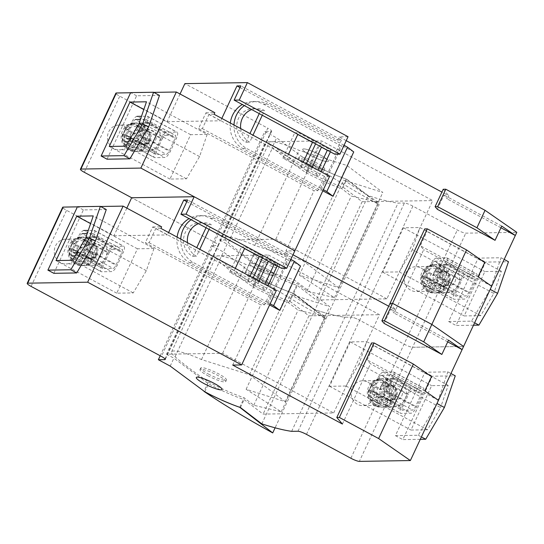 <?xml version="1.0" encoding="UTF-8"?>
<svg xmlns="http://www.w3.org/2000/svg" width="544" height="544" viewBox="0 0 544 544"><rect width="100%" height="100%" fill="white"/><g stroke="black" fill="none" stroke-linecap="round" stroke-linejoin="round"><path stroke-width="0.41" stroke-dasharray="2.72 2.04" d="M87.054 238.632A14.185 13.24 -90.9 0 1 94.058 254.476A14.185 13.24 -90.9 0 1 81.376 265.499A14.185 13.24 -90.9 0 1 67.912 251.525A14.185 13.24 -90.9 0 1 80.913 237.123A14.185 13.24 -90.9 0 1 87.054 238.632M87.87 263.786A14.185 13.24 89.1 0 0 94.017 265.288A14.185 13.24 89.1 0 0 106.699 254.272A14.185 13.24 89.1 0 0 99.695 238.428A14.185 13.24 89.1 0 0 93.554 236.919A14.185 13.24 89.1 0 0 80.872 247.942A14.185 13.24 89.1 0 0 87.87 263.786M77.404 206.863L100.592 206.489M53.822 273.312L83.388 209.916L106.27 209.542M166.498 354.198L173.903 358.176L208.536 383.846A45.009 7.48 -155 0 0 244.127 399.609L263.092 414.106L333.662 412.957L222.625 353.287L166.498 354.198L212.323 255.932L219.722 259.91L254.354 285.586L258.053 277.658A45.009 7.48 -155 0 0 293.644 293.42L315.024 309.754A107.862 17.925 -155 0 0 344.855 317.227L351.206 317.125L404.416 203.007A7.092 1.176 -155 0 1 412.889 206.149L457.307 230.017A7.092 1.176 -155 0 0 465.78 233.158L516.8 232.329M219.722 259.91L223.421 251.988L258.053 277.658L261.746 269.736A45.009 7.48 -155 0 0 297.337 285.498L316.309 299.989L386.879 298.846L400.126 270.436L399.262 271.905L382.745 272.17L403.437 227.793L419.954 227.528L419.451 228.99L432.698 200.58L321.654 140.91L265.533 141.821L272.938 145.799L307.571 171.469L311.263 163.547A45.009 7.48 -155 0 0 346.854 179.309L368.234 195.643A107.862 17.925 -155 0 0 398.065 203.109L404.416 203.007M254.354 285.586A45.009 7.48 -155 0 0 289.945 301.342L297.337 285.498M126.834 208.114L113.934 235.776L66.552 210.317A7.092 1.176 25 0 1 62.676 207.278M71.012 240.468A12.417 11.58 -90.9 0 1 77.132 254.327A12.417 11.58 -90.9 0 1 66.042 263.969A12.417 11.58 -90.9 0 1 54.257 251.75A12.417 11.58 -90.9 0 1 65.634 239.149A12.417 11.58 -90.9 0 1 71.012 240.468M165.063 358.945L217.954 245.521A7.092 1.176 -155 0 0 218.457 245.337A7.092 1.176 -155 0 0 214.581 242.298L131.668 197.744L214.581 242.298L267.791 128.18L184.878 83.626M232.71 365.085L260.794 304.858L145.309 242.801L152.694 226.957L167.504 234.913L168.606 232.54M342.414 424.041L370.498 363.814L367.132 359.883L373.782 345.617L371.538 342.999M438.457 400.33L370.498 363.814M447.712 341.877L394.148 313.092L395.624 309.924L388.695 306.204L395.624 309.924L423.708 249.696L420.342 245.772L426.992 231.506L424.748 228.888M186.796 201.674L284.444 254.143L285.92 250.974L293.005 254.782L285.92 250.974L294.848 250.825L285.92 250.974L314.004 190.747L198.519 128.69L205.911 112.839L220.714 120.795L221.816 118.429M257.264 269.47A14.185 2.36 -155 0 0 275.23 275.38A14.185 2.36 -155 0 0 263.364 267.247A14.185 2.36 -155 0 0 249.512 263.391A14.185 2.36 -155 0 0 257.264 269.47A14.185 2.36 -155 0 0 275.23 275.38A14.185 2.36 -155 0 0 263.364 267.247A14.185 2.36 -155 0 0 249.512 263.391A14.185 2.36 -155 0 0 257.264 269.47A14.185 2.36 -155 0 0 275.23 275.38A14.185 2.36 -155 0 0 263.364 267.247A14.185 2.36 -155 0 0 249.512 263.391A14.185 2.36 -155 0 0 257.264 269.47A14.185 2.36 -155 0 0 275.23 275.38A14.185 2.36 -155 0 0 263.364 267.247A14.185 2.36 -155 0 0 249.512 263.391A14.185 2.36 -155 0 0 257.264 269.47M390.014 303.382L395.624 309.924L390.014 303.382M306.462 434.377L359.679 320.266L404.097 344.134A7.092 1.176 -155 0 0 412.57 347.276L463.59 346.446L412.57 347.276L465.78 233.158M297.99 431.236L351.206 317.125A7.092 1.176 -155 0 1 359.679 320.266A7.092 1.176 -155 0 0 351.206 317.125L344.855 317.227L398.065 203.109M165.247 359.448L218.457 245.337A7.092 1.176 -155 0 1 217.954 245.521L211.575 245.623L223.421 251.988L227.113 244.066L261.746 269.736M284.444 254.143L288.266 254.082L187.592 199.981M288.266 254.082L281.615 268.342M152.694 226.957L161.622 226.807M160.888 228.392L155.781 228.48L149.131 242.74L145.309 242.801M276.372 290.448L271.272 290.537L264.615 304.796L260.794 304.858M384.132 323.428L390.782 309.169L394.148 313.092M160.208 355.783L264.785 131.512L276.631 137.877L311.263 163.547M170.204 366.098L173.903 358.176M204.836 391.775L208.536 383.846M240.428 407.531L244.127 399.609M289.945 301.342L308.917 315.84L263.092 414.106M261.807 423.871L368.234 195.643M291.645 431.338L344.855 317.227A107.862 17.925 -155 0 1 315.024 309.754L293.644 293.42A45.009 7.48 -155 0 1 258.053 277.658L223.421 251.988L211.575 245.623L217.954 245.521L271.164 131.403L264.785 131.512M367.853 382.14A12.417 11.58 -90.9 0 1 373.98 396.005A12.417 11.58 -90.9 0 1 362.882 405.647A12.417 11.58 -90.9 0 1 351.098 393.421A12.417 11.58 -90.9 0 1 362.481 380.82A12.417 11.58 -90.9 0 1 367.853 382.14M436.982 403.498L418.302 435.261L395.413 435.635L424.98 372.239L447.862 371.865L436.982 403.498M448.501 340.184L390.782 309.169M424.85 390.898L367.132 359.883M431.501 376.638L373.782 345.617M271.272 290.537L155.781 228.48M264.615 304.796L149.131 242.74M113.934 235.776L167.504 234.913M222.625 353.287L268.444 255.02L212.323 255.932M333.662 412.957L346.909 384.547L346.052 386.016L329.535 386.288L350.227 341.911L366.744 341.639L366.241 343.101L379.488 314.69L268.444 255.02M308.917 315.84L379.488 314.69M207.747 375.659A14.185 2.36 -155 0 0 225.712 381.575A14.185 2.36 -155 0 0 213.846 373.442A14.185 2.36 -155 0 0 199.995 369.58A14.185 2.36 -155 0 0 207.747 375.659M253.572 277.392A14.185 2.36 -155 0 0 271.531 283.308A14.185 2.36 -155 0 0 259.672 275.176A14.185 2.36 -155 0 0 245.813 271.313A14.185 2.36 -155 0 0 253.572 277.392M359.128 363.786L346.909 384.547L366.241 343.101L359.128 363.786L440.558 407.544L427.482 429.774L410.965 430.046L431.657 385.669L448.174 385.397L440.558 407.544M386.451 380.263A14.185 13.24 -90.9 0 1 393.448 396.107A14.185 13.24 -90.9 0 1 380.773 407.13A14.185 13.24 -90.9 0 1 367.302 393.156A14.185 13.24 -90.9 0 1 380.31 378.76A14.185 13.24 -90.9 0 1 386.451 380.263M399.092 380.059A14.185 13.24 -90.9 0 1 406.089 395.903A14.185 13.24 -90.9 0 1 393.407 406.926A14.185 13.24 -90.9 0 1 379.943 392.952A14.185 13.24 -90.9 0 1 392.952 378.549A14.185 13.24 -90.9 0 1 399.092 380.059M385.71 381.847A12.417 11.58 -90.9 0 1 391.836 395.712A12.417 11.58 -90.9 0 1 380.739 405.355A12.417 11.58 -90.9 0 1 368.954 393.128A12.417 11.58 -90.9 0 1 380.338 380.528A12.417 11.58 -90.9 0 1 385.71 381.847M86.319 240.217A12.417 11.58 -90.9 0 1 92.439 254.082A12.417 11.58 -90.9 0 1 81.348 263.724A12.417 11.58 -90.9 0 1 69.564 251.498A12.417 11.58 -90.9 0 1 80.94 238.898A12.417 11.58 -90.9 0 1 86.319 240.217M83.388 209.916L77.466 206.734M153.959 248.533L146.343 270.674L133.266 292.91L116.749 293.175L137.448 248.798L153.959 248.533L93.255 215.914M146.343 270.674L85.639 238.054M133.266 292.91L72.563 260.29M116.749 293.175L56.046 260.556M137.448 248.798L90.603 223.632M447.862 371.865L450.956 373.531M418.302 435.261L421.396 436.927M420.274 439.328L402.818 439.613L432.378 376.217L455.267 375.843M395.413 435.635L402.818 439.613M424.98 372.239L432.378 376.217M366.744 341.639L448.174 385.397M346.052 386.016L427.482 429.774M329.535 386.288L410.965 430.046M350.227 341.911L431.657 385.669M140.27 124.515A14.185 13.24 -90.9 0 1 147.268 140.366A14.185 13.24 -90.9 0 1 134.586 151.382A14.185 13.24 -90.9 0 1 121.122 137.414A14.185 13.24 -90.9 0 1 134.123 123.012A14.185 13.24 -90.9 0 1 140.27 124.515M141.086 149.668A14.185 13.24 89.1 0 0 147.227 151.178A14.185 13.24 89.1 0 0 159.909 140.155A14.185 13.24 89.1 0 0 152.912 124.311A14.185 13.24 89.1 0 0 146.764 122.808A14.185 13.24 89.1 0 0 134.089 133.824A14.185 13.24 89.1 0 0 141.086 149.668M130.614 92.752L153.802 92.378M107.039 159.195L136.598 95.798L159.487 95.431M272.938 145.799L276.631 137.877M307.571 171.469A45.009 7.48 -155 0 0 343.162 187.231L346.854 179.309M180.044 93.996L167.144 121.666L119.762 96.206A7.092 1.176 25 0 1 115.886 93.167M124.222 126.351A12.417 11.58 -90.9 0 1 130.349 140.216A12.417 11.58 -90.9 0 1 119.252 149.858A12.417 11.58 -90.9 0 1 107.467 137.632A12.417 11.58 -90.9 0 1 118.85 125.032A12.417 11.58 -90.9 0 1 124.222 126.351M491.674 286.219L423.708 249.696M500.922 227.766L447.358 198.982L448.841 195.813L441.912 192.086M346.215 140.665L339.13 136.857L348.058 136.714M240.013 87.557L337.654 140.026L339.13 136.857M310.481 155.353A14.185 2.36 -155 0 0 328.44 161.269A14.185 2.36 -155 0 0 316.581 153.136A14.185 2.36 -155 0 0 302.722 149.28A14.185 2.36 -155 0 0 310.481 155.353A14.185 2.36 -155 0 0 328.44 161.269A14.185 2.36 -155 0 0 316.581 153.136A14.185 2.36 -155 0 0 302.722 149.28A14.185 2.36 -155 0 0 310.481 155.353M443.224 189.264L448.841 195.813M271.164 131.403A7.092 1.176 -155 0 0 271.674 131.22A7.092 1.176 -155 0 0 267.791 128.18M337.654 140.026L341.482 139.964L240.802 85.864M341.482 139.964L334.825 154.231M205.911 112.839L214.839 112.696M214.098 114.281L208.998 114.362L202.348 128.629L198.519 128.69M329.582 176.338L324.482 176.419L317.832 190.686L314.004 190.747M437.342 209.318L443.992 195.051L447.358 198.982M271.674 131.22L218.457 245.337A7.092 1.176 -155 0 0 214.581 242.298L161.371 356.408M386.879 298.846L275.835 239.176L219.708 240.088L265.533 141.821M219.708 240.088L227.113 244.066M343.162 187.231L362.127 201.722L316.309 299.989M421.07 268.022A12.417 11.58 -90.9 0 1 427.19 281.887A12.417 11.58 -90.9 0 1 416.099 291.53A12.417 11.58 -90.9 0 1 404.314 279.31A12.417 11.58 -90.9 0 1 415.691 266.71A12.417 11.58 -90.9 0 1 421.07 268.022M412.889 206.149L359.679 320.266L404.097 344.134A7.092 1.176 -155 0 0 412.57 347.276L359.353 461.387M490.192 289.388L471.512 321.15L448.63 321.518L478.19 258.121L501.078 257.754L490.192 289.388M501.711 226.073L443.992 195.051M478.067 276.787L420.342 245.772M484.718 262.521L426.992 231.506M324.482 176.419L208.998 114.362M317.832 190.686L202.348 128.629M167.144 121.666L220.714 120.795M275.835 239.176L321.654 140.91M362.127 201.722L432.698 200.58M260.964 261.548A14.185 2.36 -155 0 0 278.922 267.458A14.185 2.36 -155 0 0 267.063 259.325A14.185 2.36 -155 0 0 253.205 255.469A14.185 2.36 -155 0 0 260.964 261.548M306.782 163.282A14.185 2.36 -155 0 0 324.741 169.191A14.185 2.36 -155 0 0 312.882 161.058A14.185 2.36 -155 0 0 299.03 157.202A14.185 2.36 -155 0 0 306.782 163.282M412.338 249.669L400.126 270.436L419.451 228.99L412.338 249.669L493.768 293.427L480.692 315.663L464.175 315.928L484.867 271.551L501.384 271.286L493.768 293.427M439.661 266.152A14.185 13.24 -90.9 0 1 446.665 281.996A14.185 13.24 -90.9 0 1 433.983 293.012A14.185 13.24 -90.9 0 1 420.512 279.045A14.185 13.24 -90.9 0 1 433.52 264.642A14.185 13.24 -90.9 0 1 439.661 266.152M452.302 265.948A14.185 13.24 -90.9 0 1 459.306 281.792A14.185 13.24 -90.9 0 1 446.624 292.808A14.185 13.24 -90.9 0 1 433.153 278.841A14.185 13.24 -90.9 0 1 446.162 264.438A14.185 13.24 -90.9 0 1 452.302 265.948M438.926 267.736A12.417 11.58 -90.9 0 1 445.046 281.602A12.417 11.58 -90.9 0 1 433.956 291.244A12.417 11.58 -90.9 0 1 422.171 279.018A12.417 11.58 -90.9 0 1 433.548 266.417A12.417 11.58 -90.9 0 1 438.926 267.736M139.529 126.106A12.417 11.58 -90.9 0 1 145.656 139.964A12.417 11.58 -90.9 0 1 134.558 149.607A12.417 11.58 -90.9 0 1 122.774 137.387A12.417 11.58 -90.9 0 1 134.157 124.787A12.417 11.58 -90.9 0 1 139.529 126.106M136.598 95.798L130.676 92.616M207.176 134.416L199.56 156.563L186.483 178.799L169.966 179.064L190.658 134.688L207.176 134.416L146.472 101.796M199.56 156.563L138.856 123.944M186.483 178.799L125.78 146.18M169.966 179.064L109.262 146.445M190.658 134.688L143.813 109.514M501.078 257.754L504.172 259.413M471.512 321.15L474.606 322.81M473.484 325.217L456.028 325.496L485.595 262.099L508.477 261.732M448.63 321.518L456.028 325.496M478.19 258.121L485.595 262.099M419.954 227.528L501.384 271.286M399.262 271.905L480.692 315.663M382.745 272.17L464.175 315.928M403.437 227.793L484.867 271.551M261.698 259.957A14.185 2.36 -155 0 0 279.664 265.873A14.185 2.36 -155 0 0 267.798 257.74A14.185 2.36 -155 0 0 253.946 253.885A14.185 2.36 -155 0 0 261.698 259.957M261.63 267.757A45.009 7.48 -155 0 0 297.378 283.689L306.979 291.142L334.458 297.663L299.329 275.169L338.49 287.572L302.682 260.63L254.721 245.446A34.299 5.698 -155 0 0 224.801 237.742A34.299 5.698 -155 0 0 228.262 242.692A246.928 41.045 -155 0 0 261.63 267.757L257.196 277.263A246.928 41.045 -155 0 0 325.924 318.811L379.141 204.694L346.154 179.085L341.72 188.598L351.322 196.051L378.801 202.572L343.672 180.078L382.833 192.474L347.024 165.532L299.064 150.348A34.299 5.698 -155 0 0 269.144 142.644A34.299 5.698 -155 0 0 272.605 147.601A246.928 41.045 -155 0 0 305.973 172.659A45.009 7.48 -155 0 0 341.72 188.598M306.048 164.866A14.185 2.36 -155 0 0 324.006 170.775A14.185 2.36 -155 0 0 312.14 162.642A14.185 2.36 -155 0 0 298.289 158.787A14.185 2.36 -155 0 0 306.048 164.866M302.682 260.63L347.024 165.532M338.49 287.572L382.833 192.474M254.721 245.446L299.064 150.348M228.262 242.692L272.605 147.601M305.973 172.659L310.413 163.152A246.928 41.045 -155 0 0 379.141 204.694M306.979 291.142L351.322 196.051M252.763 286.77A45.009 7.48 -155 0 0 288.51 302.709L298.112 310.162L325.591 316.683L290.455 294.188L329.623 306.592L293.814 279.643L245.854 264.466A34.299 5.698 -155 0 0 215.927 256.761A34.299 5.698 -155 0 0 219.395 261.712A246.928 41.045 -155 0 0 252.763 286.77L257.196 277.263A246.928 41.045 -155 0 0 325.924 318.811L292.944 293.202L297.378 283.689M334.458 297.663L378.801 202.572M299.329 275.169L343.672 180.078M310.413 163.152A45.009 7.48 -155 0 0 346.154 179.085M288.51 302.709L292.944 293.202A45.009 7.48 -155 0 1 257.196 277.263A45.009 7.48 -155 0 0 292.944 293.202L325.924 318.811L275.094 427.815M137.136 151.341A14.185 13.24 89.1 0 0 148.75 143.521A14.185 13.24 89.1 0 0 136.68 122.971A14.185 13.24 89.1 0 0 123.672 137.374A14.185 13.24 89.1 0 0 137.136 151.341L135.864 151.361C127.119 151.817 120.04 142.011 122.645 133.375L122.896 133.266A14.185 13.24 89.1 0 0 135.864 151.361A14.185 13.24 89.1 0 0 146.18 145.778L141.875 144.167L135.381 140.678L132.049 147.846L127.928 145.629L131.267 138.468L124.658 134.912C122.896 133.933 122.312 133.382 122.896 133.266L123.536 133.253A14.185 13.24 -90.9 0 1 125.725 128.568L135.361 133.749L138.706 126.582L142.827 128.799L139.482 135.959L149.002 141.08A14.185 13.24 -90.9 0 1 148.118 143.528A14.185 13.24 -90.9 0 1 146.819 145.765L137.299 140.651L133.953 147.812L129.839 145.602L133.178 138.434L123.536 133.253M148.362 141.086A14.185 13.24 89.1 0 0 135.402 122.992A14.185 13.24 89.1 0 0 125.086 128.581C124.494 128.697 125.079 129.248 126.84 130.227L133.45 133.776L136.796 126.616L140.916 128.826L137.571 135.993L144.058 139.482L149.002 141.08M166.552 132.287L136.945 116.375A7.092 2.264 -61.7 0 0 131.437 122.754L146.241 130.71A7.092 6.616 89.1 0 0 143.167 129.962A7.092 6.616 89.1 0 0 136.83 135.47A7.092 6.616 89.1 0 0 140.332 143.392A7.092 6.616 89.1 0 0 143.398 144.146A7.092 6.616 89.1 0 0 149.206 140.236A7.092 6.616 89.1 0 0 146.241 130.71L161.044 138.666L155.135 151.348A7.092 2.264 -61.7 0 0 154.326 157.556A7.092 2.264 -61.7 0 0 154.727 157.644L164.934 157.481A7.092 2.264 -61.7 0 0 170.442 151.103L176.351 138.421A7.092 2.264 -61.7 0 0 177.16 132.212A7.092 2.264 -61.7 0 0 176.759 132.124L166.552 132.287A7.092 2.264 -61.7 0 0 161.044 138.666M131.437 122.754L125.521 135.436A7.092 2.264 -61.7 0 0 124.719 141.644A7.092 2.264 -61.7 0 0 125.12 141.732L154.727 157.644M165.077 135.456L135.463 119.544A3.55 1.129 -61.7 0 0 132.709 122.733L147.519 130.689A7.092 6.616 89.1 0 0 144.446 129.941A7.092 6.616 89.1 0 0 138.108 135.449A7.092 6.616 89.1 0 0 141.603 143.371A7.092 6.616 89.1 0 0 144.677 144.126A7.092 6.616 89.1 0 0 150.484 140.216A7.092 6.616 89.1 0 0 147.519 130.689L162.323 138.645L156.414 151.327A3.55 1.129 -61.7 0 0 156.006 154.428A3.55 1.129 -61.7 0 0 156.21 154.476L166.41 154.312A3.55 1.129 -61.7 0 0 169.164 151.123L175.08 138.441A3.55 1.129 -61.7 0 0 175.481 135.34A3.55 1.129 -61.7 0 0 175.284 135.293L165.077 135.456A3.55 1.129 -61.7 0 0 162.323 138.645M132.709 122.733L126.8 135.415A3.55 1.129 -61.7 0 0 126.398 138.516A3.55 1.129 -61.7 0 0 126.596 138.564L156.21 154.476M128.425 141.678L135.32 141.569A7.092 2.264 -61.7 0 0 140.828 135.191L146.744 122.509A7.092 2.264 -61.7 0 0 147.546 116.3A7.092 2.264 -61.7 0 0 147.145 116.212L141.481 116.3M130.288 138.502L136.802 138.4A3.55 1.129 -61.7 0 0 139.556 135.211L145.466 122.529A3.55 1.129 -61.7 0 0 145.867 119.428A3.55 1.129 -61.7 0 0 145.67 119.381L140.393 119.462M155.584 140.134A7.092 6.616 89.1 0 0 149.546 129.853A7.092 6.616 89.1 0 0 143.045 137.054A7.092 6.616 89.1 0 0 149.777 144.044A7.092 6.616 89.1 0 0 155.584 140.134M142.827 140.338A7.092 6.616 89.1 0 0 136.796 130.064A7.092 6.616 89.1 0 0 130.288 137.265A7.092 6.616 89.1 0 0 137.02 144.248A7.092 6.616 89.1 0 0 142.827 140.338M125.725 128.568L124.848 128.656C127.514 125.059 131.036 123.175 135.402 122.992L136.68 122.971M146.18 145.778L146.819 145.765M129.839 145.602L127.928 145.629M133.953 147.812L132.049 147.846M133.178 138.434L131.267 138.468M135.361 133.749L133.45 133.776M138.706 126.582L136.796 126.616M142.827 128.799L140.916 128.826M139.482 135.959L137.571 135.993M137.299 140.651L135.381 140.678M436.533 292.971A14.185 13.24 89.1 0 0 448.147 285.151A14.185 13.24 89.1 0 0 436.07 264.602A14.185 13.24 89.1 0 0 423.069 279.004A14.185 13.24 89.1 0 0 436.533 292.971L435.254 292.992C426.516 293.447 419.431 283.642 422.035 275.006L422.294 274.897A14.185 13.24 89.1 0 0 435.254 292.992A14.185 13.24 89.1 0 0 445.577 287.409L441.266 285.797L434.778 282.309L431.44 289.476L427.319 287.266L430.658 280.099L424.048 276.549C422.294 275.563 421.709 275.012 422.294 274.897L422.933 274.89A14.185 13.24 -90.9 0 1 425.116 270.198L434.758 275.38L438.097 268.212L442.218 270.429L438.879 277.596L448.399 282.71A14.185 13.24 -90.9 0 1 447.508 285.165A14.185 13.24 -90.9 0 1 446.209 287.395L436.689 282.282L433.35 289.449L429.23 287.232L432.575 280.065L422.933 274.89M447.76 282.717A14.185 13.24 89.1 0 0 434.799 264.622A14.185 13.24 89.1 0 0 424.476 270.212C423.892 270.327 424.476 270.878 426.238 271.857L432.847 275.414L436.193 268.246L440.307 270.456L436.961 277.624L443.455 281.112L448.399 282.71M430.828 264.391L424.918 277.066A7.092 2.264 -61.7 0 0 424.109 283.274A7.092 2.264 -61.7 0 0 424.51 283.363L434.717 283.2A7.092 2.264 -61.7 0 0 440.225 276.821L446.134 264.139A7.092 2.264 -61.7 0 0 446.944 257.931A7.092 2.264 -61.7 0 0 446.542 257.842L436.336 258.006A7.092 2.264 -61.7 0 0 430.828 264.391L445.638 272.347A7.092 6.616 89.1 0 0 442.564 271.592A7.092 6.616 89.1 0 0 436.227 277.1A7.092 6.616 89.1 0 0 439.722 285.022A7.092 6.616 89.1 0 0 442.796 285.777A7.092 6.616 89.1 0 0 448.603 281.867A7.092 6.616 89.1 0 0 445.638 272.347L460.442 280.303L454.532 292.978A7.092 2.264 -61.7 0 0 453.723 299.186A7.092 2.264 -61.7 0 0 454.124 299.275L464.331 299.112A7.092 2.264 -61.7 0 0 469.832 292.733L475.748 280.051A7.092 2.264 -61.7 0 0 476.558 273.843A7.092 2.264 -61.7 0 0 476.156 273.754L465.95 273.918A7.092 2.264 -61.7 0 0 460.442 280.303M432.106 264.37L426.197 277.046A3.55 1.129 -61.7 0 0 425.789 280.153A3.55 1.129 -61.7 0 0 425.993 280.194L436.193 280.031A3.55 1.129 -61.7 0 0 438.947 276.842L444.863 264.16A3.55 1.129 -61.7 0 0 445.264 261.059A3.55 1.129 -61.7 0 0 445.067 261.011L434.86 261.174A3.55 1.129 -61.7 0 0 432.106 264.37L446.91 272.326A7.092 6.616 89.1 0 0 443.843 271.572A7.092 6.616 89.1 0 0 437.498 277.08A7.092 6.616 89.1 0 0 441 285.002A7.092 6.616 89.1 0 0 444.074 285.756A7.092 6.616 89.1 0 0 449.881 281.846A7.092 6.616 89.1 0 0 446.91 272.326L461.72 280.282L455.804 292.958A3.55 1.129 -61.7 0 0 455.403 296.065A3.55 1.129 -61.7 0 0 455.6 296.106L465.807 295.943A3.55 1.129 -61.7 0 0 468.561 292.754L474.47 280.072A3.55 1.129 -61.7 0 0 474.878 276.971A3.55 1.129 -61.7 0 0 474.674 276.923L464.474 277.086A3.55 1.129 -61.7 0 0 461.72 280.282M454.981 281.765A7.092 6.616 89.1 0 0 448.943 271.49A7.092 6.616 89.1 0 0 442.442 278.691A7.092 6.616 89.1 0 0 449.174 285.675A7.092 6.616 89.1 0 0 454.981 281.765M442.224 281.969A7.092 6.616 89.1 0 0 436.186 271.694A7.092 6.616 89.1 0 0 429.685 278.895A7.092 6.616 89.1 0 0 436.417 285.879A7.092 6.616 89.1 0 0 442.224 281.969M425.116 270.198L424.245 270.286C426.911 266.689 430.433 264.806 434.799 264.622L436.07 264.602M445.577 287.409L446.209 287.395M429.23 287.232L427.319 287.266M433.35 289.449L431.44 289.476M432.575 280.065L430.658 280.099M434.758 275.38L432.847 275.414M438.097 268.212L436.193 268.246M442.218 270.429L440.307 270.456M438.879 277.596L436.961 277.624M436.689 282.282L434.778 282.309M344.053 145.309L267.451 104.149A24.827 23.168 89.1 0 0 256.707 101.517A24.827 23.168 89.1 0 0 244.331 105.597M353.736 151.932L341.89 145.568L340.619 145.588L263.629 104.217A24.827 23.168 89.1 0 0 252.878 101.578A24.827 23.168 89.1 0 0 242.304 104.509M322.83 190.822L321.198 189.944L319.926 189.965L340.619 145.588M233.974 124.957A24.827 23.168 89.1 0 0 246.758 148.532L323.354 189.693M230.323 122.998A24.827 23.168 89.1 0 0 242.93 148.594L319.926 189.965M297.765 134.45L294.726 132.818L282.9 158.175L300.669 167.722L303.253 162.187M321.45 147.179L318.417 145.547L306.592 170.904L315.472 175.678L318.056 170.143M259.243 113.614L260.671 110.554A17.734 16.544 89.1 0 0 252.994 108.671A17.734 16.544 89.1 0 0 237.143 122.448A17.734 16.544 89.1 0 0 245.888 142.249L249.948 133.545M240.693 128.574A17.734 16.544 89.1 0 0 249.716 142.188L252.987 135.177M262.283 115.246L264.5 110.493A17.734 16.544 89.1 0 0 256.816 108.61A17.734 16.544 89.1 0 0 251.709 109.562M312.208 167.001L310.42 170.843L319.301 175.617L321.096 171.775M330.385 151.844L331.126 150.26L322.245 145.486L321.504 147.07M288.517 154.272L286.729 158.114L304.497 167.661L306.286 163.819M315.581 143.888L316.322 142.304L298.554 132.756L297.813 134.341M312.739 142.358L316.322 142.304M300.669 167.722L304.497 167.661M282.9 158.175L286.729 158.114M294.726 132.818L298.554 132.756M327.542 150.314L331.126 150.26M315.472 175.678L319.301 175.617M306.592 170.904L310.42 170.843M318.417 145.547L322.245 145.486M260.671 110.554L264.5 110.493M245.888 142.249L249.716 142.188M321.198 189.944L341.89 145.568M208.488 374.075A14.185 2.36 -155 0 0 226.447 379.984A14.185 2.36 -155 0 0 214.588 371.851A14.185 2.36 -155 0 0 200.736 367.996A14.185 2.36 -155 0 0 208.488 374.075M208.42 381.868A45.009 7.48 -155 0 0 244.168 397.807L253.769 405.26L281.248 411.781L246.112 389.286L285.28 401.683L249.472 374.741L201.504 359.557A34.299 5.698 -155 0 0 171.584 351.852A34.299 5.698 -155 0 0 175.052 356.81A246.928 41.045 -155 0 0 208.42 381.868L204.068 391.204M252.831 278.977A14.185 2.36 -155 0 0 270.79 284.893A14.185 2.36 -155 0 0 258.93 276.76A14.185 2.36 -155 0 0 245.079 272.898A14.185 2.36 -155 0 0 252.831 278.977M249.472 374.741L293.814 279.643M285.28 401.683L329.623 306.592M201.504 359.557L245.854 264.466M175.052 356.81L219.395 261.712M253.769 405.26L298.112 310.162M239.741 407.293L244.168 397.807M281.248 411.781L325.591 316.683M246.112 389.286L290.455 294.188M83.926 265.458A14.185 13.24 89.1 0 0 95.54 257.632A14.185 13.24 89.1 0 0 83.463 237.082A14.185 13.24 89.1 0 0 70.462 251.484A14.185 13.24 89.1 0 0 83.926 265.458L82.647 265.479C73.909 265.934 66.824 256.122 69.428 247.486L69.686 247.377A14.185 13.24 89.1 0 0 82.647 265.479A14.185 13.24 89.1 0 0 92.97 259.889L88.658 258.278L82.171 254.796L78.832 261.956L74.712 259.746L78.05 252.579L71.441 249.03C69.686 248.044 69.102 247.493 69.686 247.377L70.326 247.37A14.185 13.24 -90.9 0 1 72.508 242.678L82.151 247.86L85.49 240.693L89.61 242.91L86.272 250.077L95.792 255.19A14.185 13.24 -90.9 0 1 94.901 257.645A14.185 13.24 -90.9 0 1 93.609 259.876L84.082 254.762L80.743 261.929L76.622 259.712L79.968 252.552L70.326 247.37M95.152 255.204A14.185 13.24 89.1 0 0 82.192 237.102A14.185 13.24 89.1 0 0 71.869 242.692C71.284 242.808 71.869 243.358 73.63 244.344L80.24 247.894L83.586 240.727L87.7 242.944L84.354 250.104L90.848 253.592L95.792 255.19M113.342 246.398L83.728 230.486A7.092 2.264 -61.7 0 0 78.22 236.871L93.031 244.827A7.092 6.616 89.1 0 0 89.957 244.072A7.092 6.616 89.1 0 0 83.62 249.58A7.092 6.616 89.1 0 0 87.115 257.502A7.092 6.616 89.1 0 0 90.188 258.257A7.092 6.616 89.1 0 0 95.996 254.347A7.092 6.616 89.1 0 0 93.031 244.827L107.834 252.783L101.925 265.458A7.092 2.264 -61.7 0 0 101.116 271.667A7.092 2.264 -61.7 0 0 101.517 271.762L111.724 271.592A7.092 2.264 -61.7 0 0 117.232 265.214L123.141 252.532A7.092 2.264 -61.7 0 0 123.95 246.33A7.092 2.264 -61.7 0 0 123.549 246.235L113.342 246.398A7.092 2.264 -61.7 0 0 107.834 252.783M78.22 236.871L72.311 249.546A7.092 2.264 -61.7 0 0 71.502 255.755A7.092 2.264 -61.7 0 0 71.903 255.85L101.517 271.762M111.867 249.574L82.253 233.662A3.55 1.129 -61.7 0 0 79.499 236.851L94.302 244.807A7.092 6.616 89.1 0 0 91.236 244.052A7.092 6.616 89.1 0 0 84.891 249.56A7.092 6.616 89.1 0 0 88.393 257.482A7.092 6.616 89.1 0 0 91.467 258.237A7.092 6.616 89.1 0 0 97.274 254.327A7.092 6.616 89.1 0 0 94.302 244.807L109.113 252.763L103.197 265.438A3.55 1.129 -61.7 0 0 102.796 268.546A3.55 1.129 -61.7 0 0 102.993 268.593L113.2 268.423A3.55 1.129 -61.7 0 0 115.954 265.234L121.863 252.552A3.55 1.129 -61.7 0 0 122.271 249.451A3.55 1.129 -61.7 0 0 122.067 249.404L111.867 249.574A3.55 1.129 -61.7 0 0 109.113 252.763M79.499 236.851L73.59 249.526A3.55 1.129 -61.7 0 0 73.182 252.634A3.55 1.129 -61.7 0 0 73.386 252.681L102.993 268.593M75.208 255.796L82.11 255.68A7.092 2.264 -61.7 0 0 87.618 249.302L93.527 236.62A7.092 2.264 -61.7 0 0 94.336 230.418A7.092 2.264 -61.7 0 0 93.935 230.323L88.271 230.418M77.078 252.62L83.586 252.511A3.55 1.129 -61.7 0 0 86.34 249.322L92.256 236.64A3.55 1.129 -61.7 0 0 92.657 233.539A3.55 1.129 -61.7 0 0 92.46 233.492L87.183 233.58M102.374 254.245A7.092 6.616 89.1 0 0 96.336 243.97A7.092 6.616 89.1 0 0 89.835 251.172A7.092 6.616 89.1 0 0 96.567 258.155A7.092 6.616 89.1 0 0 102.374 254.245M89.617 254.449A7.092 6.616 89.1 0 0 83.579 244.174A7.092 6.616 89.1 0 0 77.078 251.376A7.092 6.616 89.1 0 0 83.81 258.359A7.092 6.616 89.1 0 0 89.617 254.449M72.508 242.678L71.638 242.767C74.304 239.17 77.826 237.286 82.192 237.102L83.463 237.082M92.97 259.889L93.609 259.876M76.622 259.712L74.712 259.746M80.743 261.929L78.832 261.956M79.968 252.552L78.05 252.579M82.151 247.86L80.24 247.894M85.49 240.693L83.586 240.727M89.61 242.91L87.7 242.944M86.272 250.077L84.354 250.104M84.082 254.762L82.171 254.796M383.323 407.089A14.185 13.24 89.1 0 0 394.937 399.269A14.185 13.24 89.1 0 0 382.86 378.719A14.185 13.24 89.1 0 0 369.852 393.115A14.185 13.24 89.1 0 0 383.323 407.089L382.044 407.109C373.306 407.565 366.221 397.752 368.825 389.116L369.084 389.008A14.185 13.24 89.1 0 0 382.044 407.109A14.185 13.24 89.1 0 0 392.36 401.52L388.056 399.915L381.568 396.426L378.23 403.594L374.109 401.377L377.448 394.21L370.838 390.66C369.077 389.681 368.492 389.13 369.084 389.008L369.716 389.001A14.185 13.24 -90.9 0 1 371.906 384.316L381.548 389.49L384.887 382.33L389.008 384.54L385.662 391.707L395.189 396.821A14.185 13.24 -90.9 0 1 394.298 399.276A14.185 13.24 -90.9 0 1 392.999 401.513L383.479 396.392L380.14 403.56L376.02 401.35L379.358 394.182L369.716 389.001M394.55 396.834A14.185 13.24 89.1 0 0 381.582 378.74A14.185 13.24 89.1 0 0 371.266 384.322C370.682 384.438 371.266 384.989 373.021 385.975L379.63 389.524L382.976 382.357L387.097 384.574L383.751 391.741L390.238 395.223L395.189 396.821M377.618 378.502L371.708 391.184A7.092 2.264 -61.7 0 0 370.899 397.392A7.092 2.264 -61.7 0 0 371.3 397.48L381.507 397.317A7.092 2.264 -61.7 0 0 387.015 390.932L392.924 378.257A7.092 2.264 -61.7 0 0 393.734 372.048A7.092 2.264 -61.7 0 0 393.332 371.953L383.126 372.123A7.092 2.264 -61.7 0 0 377.618 378.502L392.421 386.458A7.092 6.616 89.1 0 0 389.354 385.703A7.092 6.616 89.1 0 0 383.01 391.218A7.092 6.616 89.1 0 0 386.512 399.14A7.092 6.616 89.1 0 0 389.586 399.888A7.092 6.616 89.1 0 0 395.393 395.978A7.092 6.616 89.1 0 0 392.421 386.458L407.232 394.414L401.316 407.096A7.092 2.264 -61.7 0 0 400.513 413.304A7.092 2.264 -61.7 0 0 400.914 413.392L411.114 413.229A7.092 2.264 -61.7 0 0 416.622 406.844L422.538 394.169A7.092 2.264 -61.7 0 0 423.341 387.96A7.092 2.264 -61.7 0 0 422.94 387.865L412.74 388.035A7.092 2.264 -61.7 0 0 407.232 394.414M378.896 378.481L372.98 391.163A3.55 1.129 -61.7 0 0 372.579 394.264A3.55 1.129 -61.7 0 0 372.776 394.312L382.983 394.142A3.55 1.129 -61.7 0 0 385.737 390.952L391.646 378.277A3.55 1.129 -61.7 0 0 392.054 375.17A3.55 1.129 -61.7 0 0 391.85 375.129L381.65 375.292A3.55 1.129 -61.7 0 0 378.896 378.481L393.7 386.437A7.092 6.616 89.1 0 0 390.626 385.682A7.092 6.616 89.1 0 0 384.288 391.197A7.092 6.616 89.1 0 0 387.79 399.119A7.092 6.616 89.1 0 0 390.857 399.867A7.092 6.616 89.1 0 0 396.664 395.957A7.092 6.616 89.1 0 0 393.7 386.437L408.503 394.393L402.594 407.075A3.55 1.129 -61.7 0 0 402.193 410.176A3.55 1.129 -61.7 0 0 402.39 410.224L412.597 410.054A3.55 1.129 -61.7 0 0 415.351 406.864L421.26 394.189A3.55 1.129 -61.7 0 0 421.661 391.082A3.55 1.129 -61.7 0 0 421.464 391.041L411.257 391.204A3.55 1.129 -61.7 0 0 408.503 394.393M401.771 395.876A7.092 6.616 89.1 0 0 395.733 385.601A7.092 6.616 89.1 0 0 389.225 392.802A7.092 6.616 89.1 0 0 395.964 399.786A7.092 6.616 89.1 0 0 401.771 395.876M389.014 396.086A7.092 6.616 89.1 0 0 382.976 385.812A7.092 6.616 89.1 0 0 376.475 393.006A7.092 6.616 89.1 0 0 383.207 399.996A7.092 6.616 89.1 0 0 389.014 396.086M371.906 384.316L371.028 384.404C373.701 380.807 377.216 378.916 381.582 378.74L382.86 378.719M392.36 401.52L392.999 401.513M376.02 401.35L374.109 401.377M380.14 403.56L378.23 403.594M379.358 394.182L377.448 394.21M381.548 389.49L379.63 389.524M384.887 382.33L382.976 382.357M389.008 384.54L387.097 384.574M385.662 391.707L383.751 391.741M383.479 396.392L381.568 396.426M290.836 259.427L214.241 218.266A24.827 23.168 89.1 0 0 203.49 215.628A24.827 23.168 89.1 0 0 191.114 219.715M300.526 266.043L288.68 259.678L287.402 259.699L210.412 218.328A24.827 23.168 89.1 0 0 199.668 215.689A24.827 23.168 89.1 0 0 189.094 218.627M269.62 304.932L267.988 304.055L266.71 304.076L287.402 259.699M180.758 239.074A24.827 23.168 89.1 0 0 193.548 262.643L270.144 303.804M177.113 237.116A24.827 23.168 89.1 0 0 189.72 262.704L266.71 304.076M244.548 248.56L241.516 246.935L229.69 272.292L247.459 281.84L250.036 276.298M268.24 261.29L265.2 259.665L253.382 285.022L262.262 289.796L264.846 284.254M206.033 227.725L207.461 224.665A17.734 16.544 89.1 0 0 199.777 222.782A17.734 16.544 89.1 0 0 183.926 236.558A17.734 16.544 89.1 0 0 192.678 256.367L196.738 247.656M187.483 242.685A17.734 16.544 89.1 0 0 196.506 256.306L199.777 249.288M209.066 229.357L211.283 224.604A17.734 16.544 89.1 0 0 203.606 222.72A17.734 16.544 89.1 0 0 198.492 223.679M258.998 281.112L257.203 284.961L266.091 289.734L267.879 285.886M277.175 265.955L277.916 264.37L269.028 259.597L268.294 261.181M235.307 268.382L233.519 272.231L251.28 281.778L253.076 277.93M262.371 257.999L263.106 256.414L245.344 246.867L244.603 248.452M259.529 256.476L263.106 256.414M247.459 281.84L251.28 281.778M229.69 272.292L233.519 272.231M241.516 246.935L245.344 246.867M274.332 264.432L277.916 264.37M262.262 289.796L266.091 289.734M253.382 285.022L257.203 284.961M265.2 259.665L269.028 259.597M207.461 224.665L211.283 224.604M192.678 256.367L196.506 256.306M267.988 304.055L288.68 259.678M31.076 286.396L66.552 210.317M350.88 458.245L457.307 230.017M84.293 172.285L119.762 96.206M124.658 134.912A10.642 9.928 89.1 0 0 128.037 145.391M136.68 126.854A10.642 9.928 89.1 0 0 126.84 130.227M144.058 139.482A10.642 9.928 89.1 0 0 140.78 129.105M132.172 147.574A10.642 9.928 89.1 0 0 141.875 144.167M125.521 135.436L155.135 151.348M126.8 135.415L156.414 151.327M135.32 141.569L164.934 157.481M140.828 135.191L170.442 151.103M146.744 122.509L176.351 138.421M147.145 116.212L176.759 132.124M136.802 138.4L166.41 154.312M145.67 119.381L175.284 135.293M145.466 122.529L175.08 138.441M139.556 135.211L169.164 151.123M424.048 276.549A10.642 9.928 89.1 0 0 427.434 287.021M436.07 268.491A10.642 9.928 89.1 0 0 426.238 271.857M443.455 281.112A10.642 9.928 89.1 0 0 440.178 270.735M431.562 289.204A10.642 9.928 89.1 0 0 441.266 285.797M424.918 277.066L454.532 292.978M426.197 277.046L455.804 292.958M434.717 283.2L464.331 299.112M424.51 283.363L454.124 299.275M440.225 276.821L469.832 292.733M446.134 264.139L475.748 280.051M446.542 257.842L476.156 273.754M436.336 258.006L465.95 273.918M425.993 280.194L455.6 296.106M436.193 280.031L465.807 295.943M434.86 261.174L464.474 277.086M445.067 261.011L474.674 276.923M444.863 264.16L474.47 280.072M438.947 276.842L468.561 292.754M263.629 104.217L267.451 104.149M242.93 148.594L246.758 148.532M71.441 249.03A10.642 9.928 89.1 0 0 74.827 259.502M83.463 240.972A10.642 9.928 89.1 0 0 73.63 244.344M90.848 253.592A10.642 9.928 89.1 0 0 87.57 243.216M78.955 261.684A10.642 9.928 89.1 0 0 88.658 258.278M72.311 249.546L101.925 265.458M73.59 249.526L103.197 265.438M82.11 255.68L111.724 271.592M87.618 249.302L117.232 265.214M93.527 236.62L123.141 252.532M93.935 230.323L123.549 246.235M83.586 252.511L113.2 268.423M92.46 233.492L122.067 249.404M92.256 236.64L121.863 252.552M86.34 249.322L115.954 265.234M370.838 390.66A10.642 9.928 89.1 0 0 374.218 401.132M382.86 382.602A10.642 9.928 89.1 0 0 373.021 385.975M390.238 395.223A10.642 9.928 89.1 0 0 386.968 384.846M378.352 403.315A10.642 9.928 89.1 0 0 388.056 399.915M371.708 391.184L401.316 407.096M372.98 391.163L402.594 407.075M381.507 397.317L411.114 413.229M371.3 397.48L400.914 413.392M387.015 390.932L416.622 406.844M392.924 378.257L422.538 394.169M393.332 371.953L422.94 387.865M383.126 372.123L412.74 388.035M372.776 394.312L402.39 410.224M382.983 394.142L412.597 410.054M381.65 375.292L411.257 391.204M391.85 375.129L421.464 391.041M391.646 378.277L421.26 394.189M385.737 390.952L415.351 406.864M210.412 218.328L214.241 218.266M189.72 262.704L193.548 262.643M93.554 236.919L80.913 237.123M94.017 265.288L81.376 265.499M392.952 378.549L380.31 378.76M393.407 406.926L380.773 407.13M380.338 380.528L362.481 380.82M380.739 405.355L362.882 405.647M80.94 238.898L65.634 239.149M81.348 263.724L66.042 263.969M271.531 283.308L278.922 267.458M245.813 271.313L253.205 255.469M226.447 379.984L225.712 381.575M200.736 367.996L199.995 369.58M146.764 122.808L134.123 123.012M147.227 151.178L134.586 151.382M446.162 264.438L433.52 264.642M446.624 292.808L433.983 293.012M433.548 266.417L415.691 266.71M433.956 291.244L416.099 291.53M134.157 124.787L118.85 125.032M134.558 149.607L119.252 149.858M324.741 169.191L324.006 170.775M299.03 157.202L298.289 158.787M224.801 237.742L269.144 142.644M270.79 284.893L279.664 265.873M245.079 272.898L253.946 253.885M147.546 116.3L177.16 132.212M126.398 138.516L156.006 154.428M145.867 119.428L175.481 135.34M124.719 141.644L154.326 157.556M144.677 144.126L149.777 144.044M144.446 129.941L149.546 129.853M137.02 144.248L143.398 144.146M136.796 130.064L143.167 129.962M446.944 257.931L476.558 273.843M425.789 280.153L455.403 296.065M445.264 261.059L474.878 276.971M424.109 283.274L453.723 299.186M444.074 285.756L449.174 285.675M443.843 271.572L448.943 271.49M436.417 285.879L442.796 285.777M436.186 271.694L442.564 271.592M252.878 101.578L256.707 101.517M252.994 108.671L256.816 108.61M171.584 351.852L215.927 256.761M94.336 230.418L123.95 246.33M73.182 252.634L102.796 268.546M92.657 233.539L122.271 249.451M71.502 255.755L101.116 271.667M91.467 258.237L96.567 258.155M91.236 244.052L96.336 243.97M83.81 258.359L90.188 258.257M83.579 244.174L89.957 244.072M393.734 372.048L423.341 387.96M372.579 394.264L402.193 410.176M392.054 375.17L421.661 391.082M370.899 397.392L400.513 413.304M390.857 399.867L395.964 399.786M390.626 385.682L395.733 385.601M383.207 399.996L389.586 399.888M382.976 385.812L389.354 385.703M199.668 215.689L203.49 215.628M199.777 222.782L203.606 222.72"/><path stroke-width="0.82" d="M100.354 206.36L89.468 237.993L70.788 269.756L47.899 270.13L77.466 206.734L100.354 206.36L106.27 209.542L95.39 241.176L76.711 272.938L53.822 273.312L47.899 270.13M93.255 215.914L85.639 238.054L72.563 260.29L56.046 260.556L76.745 216.179L93.255 215.914M27.2 283.356A7.092 1.176 -155 0 0 31.076 286.396L161.371 356.408A7.092 1.176 -155 0 1 165.247 359.448A7.092 1.176 -155 0 1 164.737 359.632L158.365 359.734L170.204 366.098L204.836 391.775A45.009 7.48 -155 0 0 240.428 407.531L261.807 423.871A107.862 17.925 -155 0 0 291.645 431.338L297.99 431.236A7.092 1.176 -155 0 1 306.462 434.377L350.88 458.245A7.092 1.176 -155 0 0 359.353 461.387L410.373 460.557L378.624 438.552L339.354 417.452L336.804 417.493L342.414 424.041L232.71 365.085L241.638 364.942L87.659 282.2L27.71 283.172A7.092 1.176 -155 0 0 27.2 283.356L62.676 207.278A7.092 1.176 25 0 1 63.179 207.094L77.404 206.863M100.592 206.489L123.128 206.122L87.659 282.2M180.934 214.241L281.615 268.342L286.715 268.26L294.848 250.825L194.167 196.724L186.041 214.159L180.934 214.241L187.592 199.981L183.763 200.042L168.606 232.54M286.715 268.26L186.041 214.159M241.638 364.942L276.372 290.448L160.888 228.392L161.622 226.807L123.128 206.122M153.802 92.378L176.344 92.011L214.839 112.696L214.098 114.281L329.582 176.338L294.848 250.825L140.869 168.082L80.92 169.062A7.092 1.176 -155 0 0 80.41 169.245A7.092 1.176 -155 0 0 84.293 172.285L131.668 197.744L126.834 208.114M410.373 460.557L462.108 349.615L447.712 341.877M388.695 306.204L293.005 254.782L388.695 306.204M186.796 201.674L183.763 200.042M131.668 197.744L194.167 196.724M491.674 286.219L463.59 346.446L431.834 324.442L423.708 341.877L441.85 354.45L448.501 340.184L462.108 349.615L463.59 346.446L431.834 324.442L392.564 303.334L390.014 303.382L424.748 228.888L427.298 228.847L466.568 249.948L484.718 262.521L478.067 276.787L491.674 286.219L515.324 235.498L500.922 227.766M378.624 438.552L413.358 364.065L431.501 376.638L424.85 390.898L438.457 400.33M413.358 364.065L374.088 342.958L339.354 417.452M423.708 341.877L384.438 320.77L427.298 228.847M336.804 417.493L371.538 342.999L374.088 342.958M384.438 320.77L381.888 320.81L390.014 303.382L392.564 303.334L431.834 324.442L466.568 249.948M381.888 320.81L384.132 323.428L441.85 354.45M158.365 359.734L160.208 355.783M204.054 383.581A14.185 2.36 -155 0 0 222.013 389.497A14.185 2.36 -155 0 0 210.154 381.364A14.185 2.36 -155 0 0 196.296 377.502A14.185 2.36 -155 0 0 204.054 383.581A14.185 2.36 -155 0 0 222.013 389.497A14.185 2.36 -155 0 0 210.154 381.364A14.185 2.36 -155 0 0 196.296 377.502A14.185 2.36 -155 0 0 204.054 383.581M95.39 241.176L89.468 237.993M76.711 272.938L70.788 269.756M90.603 223.632L76.745 216.179M450.956 373.531L455.267 375.843L444.387 407.476L425.707 439.239L420.274 439.328M436.982 403.498L444.387 407.476M421.396 436.927L425.707 439.239M153.564 92.249L142.684 123.882L123.998 155.645L101.116 156.012L130.676 92.616L153.564 92.249L159.487 95.431L148.607 127.065L129.921 158.828L107.039 159.195L101.116 156.012M146.472 101.796L138.856 123.944L125.78 146.18L109.262 146.445L129.955 102.068L146.472 101.796M80.41 169.245L115.886 93.167A7.092 1.176 25 0 1 116.396 92.983L130.614 92.752M140.869 168.082L176.344 92.011M234.151 100.13L334.825 154.231L339.932 154.149L348.058 136.714L247.384 82.613L239.251 100.048L234.151 100.13L240.802 85.864L236.973 85.925L221.816 118.429M339.932 154.149L239.251 100.048M247.384 82.613L184.878 83.626L180.044 93.996M441.912 192.086L346.215 140.665M240.013 87.557L236.973 85.925M445.781 189.224L443.224 189.264L435.098 206.7L437.342 209.318L495.06 240.332L476.918 227.759L485.051 210.324L445.781 189.224L437.648 206.659L435.098 206.7M495.06 240.332L501.711 226.073L515.324 235.498L516.8 232.329L485.051 210.324M476.918 227.759L437.648 206.659M148.607 127.065L142.684 123.882M129.921 158.828L123.998 155.645M143.813 109.514L129.955 102.068M504.172 259.413L508.477 261.732L497.597 293.366L478.917 325.128L473.484 325.217M490.192 289.388L497.597 293.366M474.606 322.81L478.917 325.128M125.12 141.732L128.425 141.678M141.481 116.3L136.945 116.375M126.596 138.564L130.288 138.502M140.393 119.462L135.463 119.544M323.354 189.693L326.815 191.549L347.507 147.172L344.053 145.309M347.507 147.172L353.736 151.932L333.044 196.309L322.83 190.822M326.815 191.549L333.044 196.309M303.253 162.187L312.494 142.365L297.765 134.45M318.056 170.143L327.298 150.321L321.45 147.179M249.948 133.545L259.243 113.614M242.304 104.509A24.827 23.168 89.1 0 0 230.323 122.998M244.331 105.597A24.827 23.168 89.1 0 0 233.974 124.957M252.987 135.177L262.283 115.246M251.709 109.562A17.734 16.544 89.1 0 0 240.693 128.574M321.096 171.775L330.385 151.844M321.504 147.07L312.208 167.001M306.286 163.819L315.581 143.888M297.813 134.341L288.517 154.272M204.068 391.204L203.986 391.374A246.928 41.045 -155 0 0 272.714 432.922L275.094 427.815M272.714 432.922L239.741 407.293M203.986 391.374A45.009 7.48 -155 0 0 239.734 407.313M71.903 255.85L75.208 255.796M88.271 230.418L83.728 230.486M73.386 252.681L77.078 252.62M87.183 233.58L82.253 233.662M270.144 303.804L273.605 305.66L294.297 261.283L290.836 259.427M294.297 261.283L300.526 266.043L279.834 310.42L269.62 304.932M273.605 305.66L279.834 310.42M250.036 276.298L259.284 256.482L244.548 248.56M264.846 284.254L274.088 264.438L268.24 261.29M196.738 247.656L206.033 227.725M189.094 218.627A24.827 23.168 89.1 0 0 177.113 237.116M191.114 219.715A24.827 23.168 89.1 0 0 180.758 239.074M199.777 249.288L209.066 229.357M198.492 223.679A17.734 16.544 89.1 0 0 187.483 242.685M267.879 285.886L277.175 265.955M268.294 261.181L258.998 281.112M253.076 277.93L262.371 257.999M244.603 248.452L235.307 268.382M27.71 283.172L63.179 207.094M164.737 359.632L165.063 358.945M80.92 169.062L116.396 92.983"/></g></svg>
